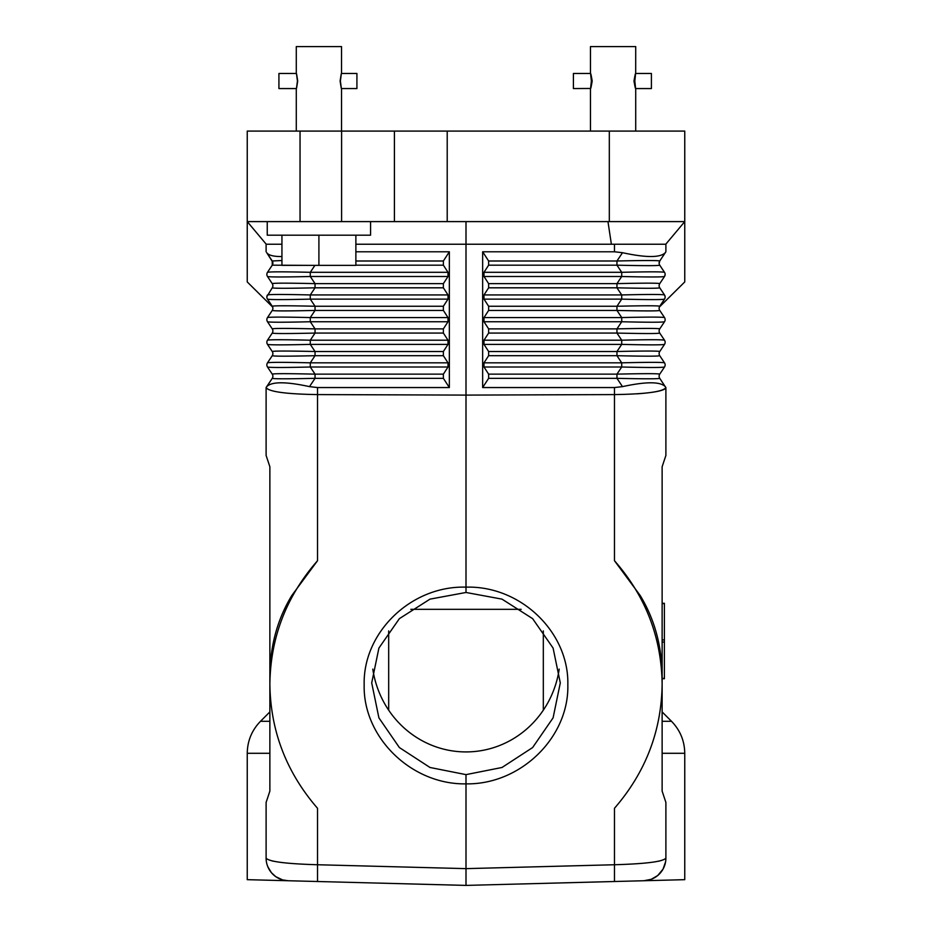 <?xml version="1.0" encoding="UTF-8"?>
<svg xmlns="http://www.w3.org/2000/svg" width="932" height="932" viewBox="0 0 932 932"><rect width="100%" height="100%" fill="white"/><g stroke="black" fill="none" stroke-linecap="round" stroke-linejoin="round"><path stroke-width="1.4" d="M449.352 387.549L443.376 378.334L443.376 374.14L448.001 367.01L448.001 362.828L443.376 355.698L443.376 351.515L448.001 344.386L448.001 340.203L443.376 333.073L443.376 328.88L448.001 321.75L448.001 317.567L443.376 310.438L443.376 306.255L448.001 299.125L448.001 294.943L443.376 287.813L443.376 283.631L448.001 276.501L448.001 272.307L443.376 265.177L443.376 260.995L449.352 251.78L449.352 387.549L317.521 387.549L309.506 386.629L315.039 378.334L315.039 374.14L310.286 367.01L310.286 362.828L315.039 355.698L315.039 351.515L310.286 344.386L310.286 340.203L315.039 333.073L315.039 328.88L310.286 321.75L310.286 317.567L315.039 310.438C287.813 311.067 273.554 311.067 272.249 310.438L267.496 317.567L272.249 310.438A3.775 3.775 0 0 0 272.249 306.255L267.496 299.125C269.581 299.755 283.852 299.755 310.286 299.125L310.286 294.943C283.852 294.314 269.581 294.314 267.496 294.943L266.89 296.679M448.001 317.567L310.286 317.567C283.852 316.95 269.581 316.95 267.496 317.567A3.775 3.775 0 0 0 267.496 321.75C269.581 322.379 283.852 322.379 310.286 321.75L448.001 321.75M448.001 294.943L310.286 294.943L315.039 287.813L315.039 283.631C287.813 283.002 273.554 283.002 272.249 283.631L272.424 283.911M659.332 307.082L684.752 281.942L684.752 221.606L447.209 221.606L447.209 131.086L247.248 131.086L247.248 281.942L272.668 307.082M447.209 131.086L684.752 131.086L684.752 221.606L665.763 244.231M635.694 73.477L635.717 46.6L590.457 46.6L590.457 73.558M591.389 81.014C590.236 71.286 590.504 71.286 592.193 81.014C590.504 90.742 590.236 90.742 591.389 81.014M590.457 73.477L573.413 73.477L573.413 88.563L590.457 88.47L590.457 131.086M341.601 131.086L341.601 221.606L447.209 221.606M341.601 221.606L247.248 221.606L266.237 244.231M355.873 244.231L466 244.231L466 221.606M471.778 244.231L466 244.231L466 395.098L614.479 394.586C645.76 394.085 662.897 391.766 665.891 387.63L659.751 378.334A3.775 3.775 0 0 1 659.751 374.14L664.504 367.01C662.419 367.639 648.148 367.639 621.714 367.01L621.714 362.828C648.148 362.198 662.419 362.198 664.504 362.828L659.751 355.698C658.446 356.327 644.187 356.327 616.961 355.698L616.961 351.515C644.187 350.886 658.446 350.886 659.751 351.515L664.504 344.386C662.419 345.015 648.148 345.015 621.714 344.386L621.714 340.203C648.148 339.574 662.419 339.574 664.504 340.203L659.751 333.073C658.446 333.691 644.187 333.691 616.961 333.073L616.961 328.88C644.187 328.262 658.446 328.262 659.751 328.88L664.504 321.75A3.775 3.775 0 0 0 664.504 317.567L659.751 310.438A3.775 3.775 0 0 1 659.751 306.255L664.504 299.125A3.775 3.775 0 0 0 664.504 294.943L659.751 287.813A3.775 3.775 0 0 1 659.751 283.631L664.504 276.501A3.775 3.775 0 0 0 664.504 272.307L659.751 265.177A3.775 3.775 0 0 1 659.751 260.995L665.891 251.78L665.891 244.231L471.778 244.231M448.001 272.307L310.286 272.307C283.852 271.69 269.581 271.69 267.496 272.307L272.249 265.177L272.249 260.995A3.775 3.775 0 0 1 272.249 265.177L307.548 265.352M317.521 560.726C286.369 596.282 270.478 637.441 269.872 684.181L269.872 675.91C270.129 645.876 277.456 619.034 291.879 595.408L317.521 560.726L317.521 394.586L466 395.098L466 587.148C520.697 585.494 569.137 632.304 567.833 684.81C569.137 737.305 520.697 784.779 466 783.87L466 868.636L614.479 864.745L614.479 808.277C645.631 772.29 661.522 730.921 662.128 684.181C661.522 637.441 645.631 596.282 614.479 560.726L640.121 595.408C654.544 619.034 661.871 645.876 662.128 675.91L662.128 466.757L665.891 455.445L665.891 387.549L665.273 386.629C660.299 381.526 646.039 381.526 622.494 386.629L616.961 378.334L616.961 374.14L621.714 367.01L483.999 367.01L488.624 374.14L488.624 378.334L482.648 387.549L482.648 251.78L488.624 260.995L616.961 260.995C644.187 260.377 658.446 260.377 659.751 260.995L659.134 263.476M483.999 367.01L483.999 362.828L488.624 355.698L488.624 351.515L616.961 351.515L621.714 344.386L483.999 344.386L488.624 351.515M483.999 344.386L483.999 340.203L488.624 333.073L488.624 328.88L616.961 328.88L621.714 321.75C648.148 322.379 662.419 322.379 664.504 321.75M664.504 317.567C662.419 316.95 648.148 316.95 621.714 317.567L621.714 321.75L483.999 321.75L488.624 328.88M483.999 321.75L483.999 317.567L488.624 310.438L488.624 306.255L616.961 306.255C644.187 305.626 658.446 305.626 659.751 306.255A3.775 3.775 0 0 0 659.227 307.432M664.504 294.943L665.11 296.632L664.504 294.943C662.419 294.314 648.148 294.314 621.714 294.943L621.714 299.125L483.999 299.125L488.624 306.255M483.999 299.125L483.999 294.943L488.624 287.813L488.624 283.631L483.999 276.501L483.999 272.307L488.624 265.177L488.624 260.995M482.648 251.78L614.479 251.78L622.494 252.7C646.039 257.791 660.299 257.791 665.273 252.7L665.891 251.78M622.494 252.7L616.961 260.995L616.961 265.177C644.187 265.806 658.446 265.806 659.751 265.177L664.714 272.692M483.999 294.943L621.714 294.943L616.961 287.813L616.961 283.631L621.714 276.501L621.714 272.307C648.148 271.69 662.419 271.69 664.504 272.307L664.691 272.633M483.999 276.501L621.714 276.501C648.148 277.119 662.419 277.119 664.504 276.501L665.122 274.614M488.624 283.631L616.961 283.631C644.187 283.002 658.446 283.002 659.751 283.631L659.507 284.05M488.624 287.813L616.961 287.813C644.187 288.431 658.446 288.431 659.751 287.813L659.541 287.464M488.624 310.438L616.961 310.438L616.961 306.255L621.714 299.125C648.148 299.755 662.419 299.755 664.504 299.125L664.947 298.205L664.504 299.125M483.999 317.567L621.714 317.567L616.961 310.438C644.187 311.067 658.446 311.067 659.751 310.438A3.775 3.775 0 0 1 659.215 307.49M266.96 273.554L267.496 272.307A3.775 3.775 0 0 0 267.496 276.501L267.204 275.954M272.459 287.464L272.249 287.813A3.775 3.775 0 0 0 272.249 283.631L267.496 276.501C269.581 277.119 283.852 277.119 310.286 276.501L310.286 272.307L314.923 265.352M659.751 328.88A3.775 3.775 0 0 0 659.751 333.073M281.942 256.556C273.682 256.615 268.614 255.333 266.727 252.7L272.773 262.183M664.504 340.203A3.775 3.775 0 0 1 664.504 344.386M266.109 251.78L266.109 244.231L281.942 244.231M659.751 351.515A3.775 3.775 0 0 0 659.751 355.698M267.857 866.83L271.445 872.725L275.814 876.697L282.536 879.89L288.139 880.74A22.624 22.624 135.8 0 1 266.109 858.116L266.109 802.429L269.872 791.105L269.872 684.181C270.478 730.921 286.369 772.29 317.521 808.277L317.521 864.745C285.926 863.824 268.789 861.622 266.109 858.116L266.191 858.454M268.731 868.694L267.368 865.572M488.624 374.14L616.961 374.14C644.187 373.522 658.446 373.522 659.751 374.14M664.504 362.828A3.775 3.775 0 0 1 664.504 367.01M665.133 274.276L665.04 273.554M266.89 296.632L272.249 287.813C273.554 288.431 287.813 288.431 315.039 287.813L443.376 287.813M482.648 387.549L614.479 387.549L622.494 386.629M665.576 861.867L663.048 869.102L657.712 875.544L651.235 879.307L643.861 880.74L684.752 879.668L684.752 753.289C684.566 740.858 680.15 730.199 671.494 721.286L662.128 721.286M665.005 864.407L664.633 865.572M664.143 866.83L663.118 868.985M662.757 869.614L657.759 875.498M656.524 876.453L651.235 879.307L643.861 880.74A22.624 22.624 44.2 0 0 665.891 858.116L665.891 802.429L662.128 791.105L662.128 675.91M488.624 378.334L616.961 378.334C644.187 378.951 658.446 378.951 659.751 378.334M643.861 880.74L466 885.4L614.479 881.509L614.479 864.745C646.074 863.824 663.211 861.622 665.891 858.116M317.521 387.549L317.521 394.586C286.24 394.085 269.103 391.766 266.109 387.63L272.249 378.334L266.109 387.549L266.109 455.445L269.872 466.757L269.872 675.91M309.506 386.629C285.961 381.526 271.701 381.526 266.727 386.629M659.11 263.08L659.751 260.995M448.001 362.828L310.286 362.828C283.852 362.198 269.581 362.198 267.496 362.828A3.775 3.775 0 0 0 267.496 367.01C269.581 367.639 283.852 367.639 310.286 367.01L448.001 367.01M448.001 340.203L310.286 340.203C283.852 339.574 269.581 339.574 267.496 340.203A3.775 3.775 0 0 0 267.496 344.386L272.249 351.515L267.496 344.386C269.581 345.015 283.852 345.015 310.286 344.386L448.001 344.386M443.376 328.88L315.039 328.88C287.813 328.262 273.554 328.262 272.249 328.88L267.496 321.75M443.376 310.438L315.039 310.438L315.039 306.255C287.813 305.626 273.554 305.626 272.249 306.255M659.437 284.19L659.134 285.343M267.496 294.943A3.775 3.775 0 0 0 267.496 299.125M272.249 328.88A3.775 3.775 0 0 1 272.249 333.073L267.496 340.203L272.249 333.073C273.554 333.691 287.813 333.691 315.039 333.073L443.376 333.073M443.376 351.515L315.039 351.515C287.813 350.886 273.554 350.886 272.249 351.515A3.775 3.775 0 0 1 272.249 355.698C273.554 356.327 287.813 356.327 315.039 355.698L443.376 355.698M267.496 362.828L272.249 355.698M443.376 374.14L315.039 374.14C287.813 373.522 273.554 373.522 272.249 374.14L267.496 367.01M272.249 374.14A3.775 3.775 0 0 1 272.249 378.334C273.554 378.951 287.813 378.951 315.039 378.334L443.376 378.334M281.942 260.517L272.249 260.995L266.727 252.7M665.029 297.902L665.133 296.924M449.352 251.78L355.873 251.78M317.521 881.509L317.521 864.745L466 868.636L466 885.4L247.248 879.668L247.248 753.289L269.872 753.289M466 592.472L466 587.148C411.303 585.494 362.863 632.304 364.167 684.81C362.863 737.305 411.303 784.779 466 783.87L466 774.632L502.01 767.479L532.626 747.546L553.095 717.85L560.295 682.911L553.095 648.078L532.626 618.65L502.01 599.136L466 592.472L429.99 599.136L399.374 618.65L378.905 648.078L371.705 682.911L378.905 717.85L399.374 747.546L429.99 767.479L466 774.632M559.2 669.118A97.615 94.295 90 0 1 466 751.926A97.615 94.295 90 0 1 372.8 669.118M394.411 131.086L394.411 221.606M266.424 861.89L266.61 862.892M269.406 869.894L271.445 872.725M271.503 872.783L272.389 873.773M273.693 875.032L274.73 875.894M274.998 876.103L275.814 876.697M276.047 876.861L277.142 877.56M279.367 878.713L282.163 879.773M272.121 860.923L273.74 861.273M281.149 862.438L282.524 862.613M281.942 235.179L281.942 265.352L355.873 265.352L355.873 235.179M521.174 609.33L410.826 609.33M266.109 455.445L266.109 387.63M637.139 393.828C653.926 392.605 663.444 390.741 665.704 388.225M659.774 860.947L658.26 861.273M655.149 861.82L654.52 861.925M341.543 131.086L341.543 88.552L356.921 88.563L356.921 73.477L341.531 73.477L341.543 46.6L296.283 46.6L296.283 73.477L278.924 73.477L278.924 88.563L296.283 88.563L296.283 131.086M297.704 81.014C296.201 71.286 296.12 71.286 297.448 81.014C296.12 90.742 296.201 90.742 297.704 81.014M370.575 221.606L370.575 235.179L267.239 235.179L267.239 221.606M318.907 235.179L318.907 265.352M662.128 603.284L664.388 603.284L664.388 678.717L662.128 678.717M340.11 81.014C341.613 90.742 341.695 90.742 340.378 81.014C341.695 71.286 341.613 71.286 340.11 81.014M634.797 81.014C635.95 90.742 635.682 90.742 633.993 81.014C635.682 71.286 635.95 71.286 634.797 81.014M635.717 73.477L651.41 73.477L651.41 88.563L635.717 88.563M611.38 244.231L607.967 221.606M483.999 272.307L621.714 272.307L616.961 265.177L488.624 265.177M614.479 560.726L614.479 387.549M300.046 131.086L300.046 221.606M488.624 333.073L616.961 333.073L621.714 340.203L483.999 340.203M488.624 355.698L616.961 355.698L621.714 362.828L483.999 362.828M269.872 711.908L260.506 721.286L269.872 721.286M614.479 251.78L614.479 244.231M662.128 753.289L684.752 753.289M609.318 221.606L609.318 131.086M443.376 306.255L315.039 306.255L310.286 299.125L448.001 299.125M443.376 283.631L315.039 283.631L310.286 276.501L448.001 276.501M355.873 260.995L443.376 260.995M355.873 265.177L443.376 265.177M662.128 642.09L664.388 642.09M662.128 639.911L664.388 639.911M662.128 678.38L664.388 678.38M662.128 603.621L664.388 603.621M662.128 711.908L671.494 721.286M260.506 721.286C251.85 730.199 247.434 740.858 247.248 753.289M543.321 710.184L543.321 630.906M388.679 710.184L388.679 630.906M635.717 88.47L635.717 131.086"/></g></svg>
